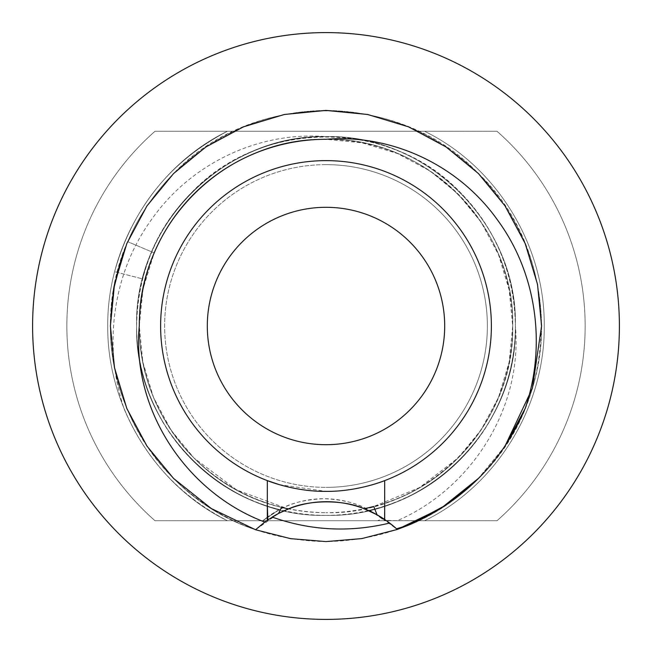 <?xml version="1.0" encoding="UTF-8"?>
<svg xmlns="http://www.w3.org/2000/svg" width="652" height="652" viewBox="0 0 652 652"><rect width="100%" height="100%" fill="white"/><g stroke="black" fill="none" stroke-linecap="round" stroke-linejoin="round"><path stroke-width="0.49" stroke-dasharray="3.26 2.44" d="M277.19 484.004A165.372 165.372 0 0 0 326 491.372A165.372 165.372 0 0 1 160.628 326A165.372 165.372 0 0 1 326 160.628A165.372 165.372 0 0 0 267.32 480.614A165.372 165.372 0 0 1 326 160.628A165.372 165.372 0 0 1 384.68 480.614L384.68 520.589L424.599 520.712C496.694 485.683 545.023 406.245 544.249 326C545.023 245.755 496.694 166.317 424.599 131.288L227.401 131.288C155.306 166.317 106.977 245.755 107.751 326C106.977 406.245 155.306 485.683 227.401 520.712L424.599 520.712C496.694 485.683 545.023 406.245 544.249 326C545.023 245.755 496.694 166.317 424.599 131.288L227.401 131.288C155.306 166.317 106.977 245.755 107.751 326C106.977 406.245 155.306 485.683 227.401 520.712L424.599 520.712C496.694 485.683 545.023 406.245 544.249 326C545.023 245.755 496.694 166.317 424.599 131.288L227.401 131.288C155.306 166.317 106.977 245.755 107.751 326C106.977 406.245 155.306 485.683 227.401 520.712L424.599 520.712C496.694 485.683 545.023 406.245 544.249 326C545.023 245.755 496.694 166.317 424.599 131.288L227.401 131.288C155.306 166.317 106.977 245.755 107.751 326C106.977 406.245 155.306 485.683 227.401 520.712L424.599 520.712L384.827 520.712L384.68 506.058L384.68 520.589A95.567 95.567 0 0 1 384.827 520.712L424.599 520.712C496.694 485.683 545.023 406.245 544.249 326C545.023 245.755 496.694 166.317 424.599 131.288L227.401 131.288C155.306 166.317 106.977 245.755 107.751 326C106.977 406.245 155.306 485.683 227.401 520.712L262.805 520.712L279.521 509.587C290.466 503.173 305.226 499.546 323.816 498.698A95.567 95.567 0 0 1 382.569 518.894L369.48 510.32C453.914 491.877 516.4 411.347 515.373 326C518.03 224.867 427.133 133.97 326 136.627A189.373 189.373 0 0 1 515.373 326A189.373 189.373 0 0 1 326 515.373C427.133 518.03 518.03 427.133 515.373 326C518.03 224.867 427.133 133.97 326 136.627C224.867 133.97 133.97 224.867 136.627 326C133.97 427.133 224.867 518.03 326 515.373C427.133 518.03 518.03 427.133 515.373 326C518.03 224.867 427.133 133.97 326 136.627C224.867 133.97 133.97 224.867 136.627 326C133.97 427.133 224.867 518.03 326 515.373C427.133 518.03 518.03 427.133 515.373 326C518.03 224.867 427.133 133.97 326 136.627C224.867 133.97 133.97 224.867 136.627 326C133.97 427.133 224.867 518.03 326 515.373C427.133 518.03 518.03 427.133 515.373 326C518.03 224.867 427.133 133.97 326 136.627C224.867 133.97 133.97 224.867 136.627 326C133.97 427.133 224.867 518.03 326 515.373C427.133 518.03 518.03 427.133 515.373 326C518.03 224.867 427.133 133.97 326 136.627C224.867 133.97 133.97 224.867 136.627 326C133.97 427.133 224.867 518.03 326 515.373C427.133 518.03 518.03 427.133 515.373 326C518.03 224.867 427.133 133.97 326 136.627C224.867 133.97 133.97 224.867 136.627 326C133.97 427.133 224.867 518.03 326 515.373C427.133 518.03 518.03 427.133 515.373 326C518.03 224.867 427.133 133.97 326 136.627C241.965 135.266 162.201 196.806 142.576 278.901L114.605 271.721L142.576 278.901C162.372 196.17 241.957 135.673 326 136.627C224.867 133.97 133.97 224.867 136.627 326C133.97 427.133 224.867 518.03 326 515.373A189.373 189.373 0 0 1 136.627 326A189.373 189.373 0 0 1 326 136.627A189.373 189.373 0 0 1 515.373 326C514.542 274.052 496.058 229.414 459.913 192.087C390.271 118.705 261.729 118.705 192.087 192.087C155.942 229.414 137.458 274.052 136.627 326C135.852 405.829 190.278 482.301 267.32 506.058L267.32 517.183L262.805 520.712A95.567 95.567 0 0 1 267.32 517.183L267.32 506.058L267.32 517.183L262.805 520.712L227.401 520.712C179.813 495.993 145.469 458.926 124.361 409.521C102.617 346.285 112.437 272.577 152.201 218.64C190.995 163.733 258.477 131.093 326 136.627C224.867 133.97 133.97 224.867 136.627 326C135.852 405.829 190.278 482.301 267.32 506.058C190.278 482.301 135.852 405.829 136.627 326C133.97 224.867 224.867 133.97 326 136.627C427.133 133.97 518.03 224.867 515.373 326C516.148 405.829 461.722 482.301 384.68 506.058C461.722 482.301 516.148 405.829 515.373 326C518.03 224.867 427.133 133.97 326 136.627C224.867 133.97 133.97 224.867 136.627 326C135.665 410.263 196.496 490.011 279.521 509.587L278.274 509.261L277.695 510.565L262.805 520.712L227.401 520.712L262.805 520.712L267.32 517.183L267.32 506.058C190.278 482.301 135.852 405.829 136.627 326C133.97 224.867 224.867 133.97 326 136.627C427.133 133.97 518.03 224.867 515.373 326C516.148 405.829 461.722 482.301 384.68 506.058C461.722 482.301 516.148 405.829 515.373 326C518.03 224.867 427.133 133.97 326 136.627C224.867 133.97 133.97 224.867 136.627 326C135.689 409.815 195.836 489.228 278.274 509.261M124.361 409.521C145.567 459.106 179.919 496.164 227.401 520.712L424.599 520.712L227.401 520.712C155.306 485.683 106.977 406.245 107.751 326C106.977 245.755 155.306 166.317 227.401 131.288C169.944 161.403 132.348 208.216 114.605 271.721C132.348 208.216 169.944 161.403 227.401 131.288C155.306 166.317 106.977 245.755 107.751 326C106.977 406.245 155.306 485.683 227.401 520.712C155.306 485.683 106.977 406.245 107.751 326C106.977 245.755 155.306 166.317 227.401 131.288C155.306 166.317 106.977 245.755 107.751 326C106.977 406.245 155.306 485.683 227.401 520.712C155.306 485.683 106.977 406.245 107.751 326C106.977 245.755 155.306 166.317 227.401 131.288L424.599 131.288L227.401 131.288C155.306 166.317 106.977 245.755 107.751 326C106.977 406.245 155.306 485.683 227.401 520.712L424.599 520.712C496.694 485.683 545.023 406.245 544.249 326C545.023 245.755 496.694 166.317 424.599 131.288C496.694 166.317 545.023 245.755 544.249 326C545.023 406.245 496.694 485.683 424.599 520.712C496.694 485.683 545.023 406.245 544.249 326C545.023 245.755 496.694 166.317 424.599 131.288L227.401 131.288C155.306 166.317 106.977 245.755 107.751 326C106.977 406.245 155.306 485.683 227.401 520.712L262.805 520.712A95.567 95.567 0 0 1 323.816 498.698C342.479 499.456 357.695 503.328 369.48 510.32L370.491 510.076C454.452 491.249 516.376 410.98 515.373 326C518.03 224.867 427.133 133.97 326 136.627M326 164.63A161.37 161.37 0 0 0 164.63 326A161.37 161.37 0 0 0 326 487.37A161.37 161.37 0 0 1 164.63 326A161.37 161.37 0 0 1 326 164.63A161.37 161.37 0 0 1 487.37 326A161.37 161.37 0 0 1 326 487.37A161.37 161.37 0 0 0 487.37 326A161.37 161.37 0 0 0 326 164.63M326 619.4A293.4 293.4 0 0 0 619.4 326A293.4 293.4 0 0 0 326 32.6A293.4 293.4 0 0 0 32.6 326A293.4 293.4 0 0 0 326 619.4M326 444.697A118.697 118.697 0 0 1 207.303 326A118.697 118.697 0 0 1 326 207.303A118.697 118.697 0 0 1 444.697 326A118.697 118.697 0 0 1 326 444.697M279.292 484.64L326 491.372C357.663 491.738 385.259 480.434 384.68 480.614A165.372 165.372 0 0 0 326 160.628A165.372 165.372 0 0 1 491.372 326A165.372 165.372 0 0 1 326 491.372A165.372 165.372 0 0 0 370.67 485.227M139.292 326C136.675 226.293 226.293 136.675 326 139.292C425.707 136.675 515.324 226.293 512.708 326C515.324 425.707 425.707 515.324 326 512.708A186.708 186.708 0 0 0 512.708 326A186.708 186.708 0 0 0 326 139.292C425.707 136.675 515.324 226.293 512.708 326C513.466 404.403 460.214 479.57 384.68 503.246L384.68 519.481L397.255 529.465L384.68 519.481L384.68 503.246L384.68 519.481L397.255 529.465L378.641 515.691M267.32 520.247L255.56 529.75L267.32 520.247L267.32 503.246C191.786 479.57 138.534 404.403 139.292 326C136.675 226.293 226.293 136.675 326 139.292C425.707 136.675 515.324 226.293 512.708 326C513.466 404.403 460.214 479.57 384.68 503.246C460.214 479.57 513.466 404.403 512.708 326C515.324 226.293 425.707 136.675 326 139.292C425.707 136.675 515.324 226.293 512.708 326C513.621 408.38 454.697 486.49 373.751 506.498L419.464 487.631L458.022 458.022L481.046 430.027L498.495 397.451L509.188 362.072L512.708 326L509.188 289.928L498.495 254.549L481.046 221.973L458.022 193.978L430.027 170.954L397.451 153.505L362.072 142.812L326 139.292A186.708 186.708 0 0 0 139.292 326A186.708 186.708 0 0 0 326 512.708C274.777 511.893 230.775 493.662 193.978 458.022C140.995 405.992 123.864 321.175 154.182 252.927L127.613 241.623L154.182 252.927L142.984 289.072L139.292 326L142.812 362.072L153.505 397.451L170.954 430.027L193.978 458.022L236.676 489.954L287.459 508.69M267.32 480.614L267.32 503.246C191.786 479.57 138.534 404.403 139.292 326C136.675 226.293 226.293 136.675 326 139.292C226.293 136.675 136.675 226.293 139.292 326C138.534 404.403 191.786 479.57 267.32 503.246C191.786 479.57 138.534 404.403 139.292 326C136.675 226.293 226.293 136.675 326 139.292C425.707 136.675 515.324 226.293 512.708 326C513.466 404.403 460.214 479.57 384.68 503.246L384.68 480.614L384.321 520.288L397.239 520.712C471.803 488.495 522.741 407.557 515.373 326M397.239 520.712L424.599 520.712C496.694 485.683 545.023 406.245 544.249 326C545.023 245.755 496.694 166.317 424.599 131.288C496.694 166.317 545.023 245.755 544.249 326C545.023 406.245 496.694 485.683 424.599 520.712C496.694 485.683 545.023 406.245 544.249 326C545.023 245.755 496.694 166.317 424.599 131.288C496.694 166.317 545.023 245.755 544.249 326C545.023 406.245 496.694 485.683 424.599 520.712C496.694 485.683 545.023 406.245 544.249 326C545.023 245.755 496.694 166.317 424.599 131.288L227.401 131.288L424.599 131.288C496.694 166.317 545.023 245.755 544.249 326C545.023 406.245 496.694 485.683 424.599 520.712L377.541 520.712L382.569 518.894M281.534 507.337C199.031 488.552 138.314 409.57 139.292 326C136.675 226.293 226.293 136.675 326 139.292M370.491 510.076L371.086 511.209L384.827 520.712L384.68 508.063M227.401 131.288L424.599 131.288L227.401 131.288M377.541 520.712L262.805 520.712L277.695 510.565M504.974 446.188L478.527 478.348M274.565 515.642L278.534 513.466L255.56 529.75C169.724 501.592 109.577 415.536 110.416 326C111.362 266.864 132.413 216.048 173.562 173.562C216.048 132.413 266.864 111.362 326 110.416C385.136 111.362 435.952 132.413 478.438 173.562C519.587 216.048 540.638 266.864 541.584 326C542.423 415.234 482.667 501.07 397.255 529.465L408.502 525.17L397.255 529.465C482.667 501.07 542.423 415.234 541.584 326C540.638 266.864 519.587 216.048 478.438 173.562C435.952 132.413 385.136 111.362 326 110.416C266.864 111.362 216.048 132.413 173.562 173.562C132.413 216.048 111.362 266.864 110.416 326C109.577 415.536 169.724 501.592 255.56 529.75L211.256 508.511L173.562 478.438L146.977 446.115L126.83 408.502L114.483 367.655L110.416 326L114.679 283.359L127.613 241.623C92.608 320.425 112.388 418.364 173.562 478.438C216.048 519.587 266.864 540.638 326 541.584C385.136 540.638 435.952 519.587 478.438 478.438C561.983 399.163 561.983 252.837 478.438 173.562C399.163 90.017 252.837 90.017 173.562 173.562C132.413 216.048 111.362 266.864 110.416 326C109.577 415.536 169.724 501.592 255.56 529.75L264.793 522.056M478.438 478.438L441.111 508.275L397.255 529.465L384.615 519.44M505.235 445.797L478.046 478.829M384.501 519.359L387.158 521.209M255.56 529.75L267.842 519.888M154.989 520.712A259.146 259.146 0 0 1 154.989 131.288L497.011 131.288A259.146 259.146 0 0 1 497.011 520.712L154.989 520.712A259.146 259.146 0 0 1 154.989 131.288L497.011 131.288A259.146 259.146 0 0 1 497.011 520.712L154.989 520.712M371.086 511.209C378.388 515.716 382.797 518.747 384.321 520.288M389.651 523.051A103.864 103.864 0 0 0 384.68 519.481"/><path stroke-width="0.98" d="M326 619.4A293.4 293.4 0 0 0 619.4 326A293.4 293.4 0 0 0 326 32.6A293.4 293.4 0 0 0 32.6 326A293.4 293.4 0 0 0 326 619.4M326 444.697A118.697 118.697 0 0 1 207.303 326A118.697 118.697 0 0 1 326 207.303A118.697 118.697 0 0 1 444.697 326A118.697 118.697 0 0 1 326 444.697M370.67 485.227A165.372 165.372 0 0 0 384.68 480.614C385.242 480.434 357.687 491.738 326 491.372C294.248 491.73 266.766 480.434 267.32 480.614A165.372 165.372 0 0 0 277.19 484.004M478.046 478.829L445.878 505.178L408.502 525.17L397.255 529.465L441.111 508.275L478.527 478.348L446.115 505.023L408.502 525.17L396.522 528.796A103.864 103.864 0 0 0 384.68 519.481L384.68 480.614A165.372 165.372 0 0 0 326 160.628A165.372 165.372 0 0 0 267.32 480.614L279.292 484.64M408.502 525.17C462.887 501.706 501.779 462.814 525.17 408.502C546.572 346.065 536.873 273.384 497.598 220.132C459.269 165.95 392.691 133.766 326 139.292A186.708 186.708 0 0 0 139.292 326C131.484 409.888 186.651 492.782 264.793 522.056L267.32 520.247A103.864 103.864 0 0 0 264.793 522.056L255.56 529.75L211.256 508.511L173.562 478.438L146.977 446.115L126.83 408.502L114.483 367.655L110.416 326L114.483 284.345L126.83 243.498L146.977 205.885L173.562 173.562L205.885 146.977L243.498 126.83L284.345 114.483L326 110.416L367.655 114.483L408.502 126.83L446.115 146.977L478.438 173.562L505.023 205.885L525.17 243.498L537.517 284.345L541.584 326L532.358 388.38L504.974 446.188L532.358 388.38L541.584 326L537.517 284.345L525.17 243.498L505.023 205.885L478.438 173.562L446.115 146.977L408.502 126.83L367.655 114.483L326 110.416L284.345 114.483L243.498 126.83L205.885 146.977L173.562 173.562L146.977 205.885L126.83 243.498L114.483 284.345L110.416 326L114.483 367.655L126.83 408.502L146.977 446.115L173.562 478.438L211.256 508.511L255.56 529.75L211.256 508.511L173.562 478.438L146.977 446.115L126.83 408.502L114.483 367.655L110.416 326L114.483 284.345L126.83 243.498L146.977 205.885L173.562 173.562L205.885 146.977L243.498 126.83L284.345 114.483L326 110.416L367.655 114.483L408.502 126.83L446.115 146.977L478.438 173.562L505.023 205.885L525.17 243.498L537.517 284.345L541.584 326L532.358 388.38L504.974 446.188M384.68 519.481A103.864 103.864 0 0 0 384.615 519.44A103.864 103.864 0 0 0 278.534 513.466L281.534 507.337L288.526 508.91C308.82 499.505 344.37 499.603 364.207 508.756L373.751 506.498L364.207 508.756L377.043 514.787L373.751 506.498M267.32 505.186L267.842 519.888L278.534 513.466L288.526 508.91L287.459 508.69M267.842 519.888L267.32 520.247L267.32 480.614M396.522 528.796L397.255 529.465L361.795 538.593L326 541.584L290.621 538.658L255.56 529.75L211.256 508.511L173.562 478.438L146.977 446.115L126.83 408.502L114.483 367.655L110.416 326L113.587 289.17L123.244 252.748M525.17 408.502L505.235 445.797M377.043 514.787L384.615 519.44L384.68 514.664M278.534 513.466A103.864 103.864 0 0 0 272.169 517.077L274.565 515.642M272.169 517.077C310.596 530.663 349.749 532.66 389.651 523.051L387.158 521.209M378.641 515.691L384.501 519.359"/></g></svg>
